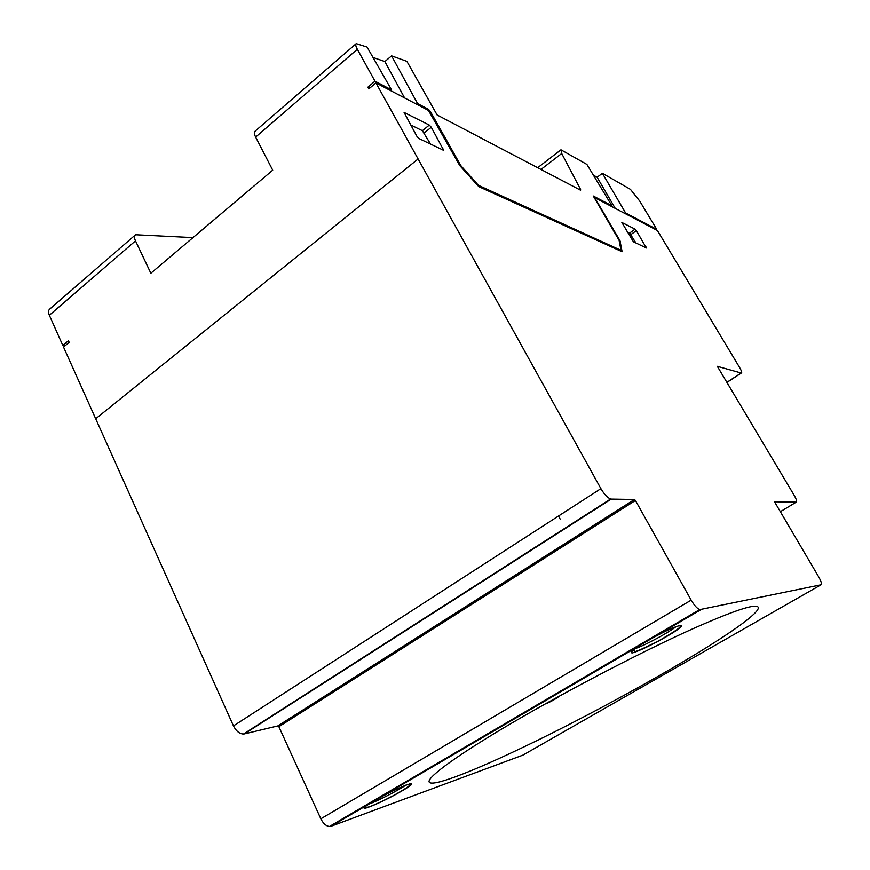 <?xml version="1.0" encoding="UTF-8"?>
<svg xmlns="http://www.w3.org/2000/svg" width="870" height="870" viewBox="0 0 870 870"><rect width="100%" height="100%" fill="white"/><g stroke="black" fill="none" stroke-linecap="round" stroke-linejoin="round"><path stroke-width="1.3" d="M367.858 87.207L368.804 88.925L375.927 82.9L600.898 488.635L233.464 725.917L63.543 347.087L69.165 342.323L68.436 340.703L62.814 345.466L49.351 315.266L135.492 240.859L150.847 273.245L272.712 170.183L255.639 137.079L357.331 49.253L374.981 81.182L367.858 87.207L369.706 88.153M774.55 501.816L818.572 576.658C821.204 581.345 822.019 584.064 821.019 584.792L522.881 755.127L331.024 826.261L379.418 797.931M320.834 818.811L278.868 726.7L635.426 500.478L691.171 600.137L320.834 818.811C323.172 823.466 326.043 826.032 329.436 826.5L331.024 826.261M278.868 726.7L277.845 725.917L244.285 733.932L611.208 499.097L634.458 499.478L277.845 725.917M233.464 725.917C236.129 731.104 239.457 733.823 243.448 734.052L244.285 733.932M774.604 501.794L796.202 502.153L780.249 511.745M796.202 502.153C797.203 501.74 796.507 499.423 794.103 495.182L717.337 366.324L741.153 373.012L726.885 382.343M726.939 382.441L741.316 373.045C742.175 372.817 741.599 370.968 739.598 367.488L657.415 230.506L594.688 197.62L619.995 240.696L622.104 251.724L478.815 186.648L459.73 165.539L428.508 110.468L375.927 82.9M656.078 229.81L656.719 229.343L639.722 201.057L630.456 189.366L602.388 173.293L597.114 177.252L615.253 208.398M357.331 49.253C355.667 46.132 355.297 44.25 356.221 43.609L367.075 47.067L391.565 89.904L374.981 81.182M355.939 43.859L255.095 131.207C253.942 132.055 254.116 134.013 255.639 137.079M579.996 189.91L580.594 189.464L580.594 190.225L437.121 114.981L406.888 61.346L391.576 55.854L384.877 61.552L373.002 57.442M135.492 240.859C134.143 237.847 134.165 235.803 135.557 234.748L192.999 237.608M135.122 235.128L49.818 309.002C48.274 310.198 48.111 312.286 49.351 315.266M65.065 345.792L62.814 345.466M635.057 229.125L621.865 222.481L633.404 241.762L646.377 247.983L636.34 230.637L635.057 229.125L629.641 233.051L635.926 242.98M611.208 499.097L610.599 498.999C607.51 497.803 604.269 494.345 600.898 488.635M635.426 500.478L634.458 499.478M821.019 584.792L699.632 609.642C696.979 608.402 694.151 605.237 691.171 600.137M418.905 138.504L443.743 150.379L431.259 127.248L429.291 125.073L404.082 112.437L416.85 136.253L418.905 138.504M370.065 803.38L369.619 803.662C351.806 814.962 380.516 803.51 401.777 791.026C424.147 778.084 405.202 783.707 379.276 798.007L700.752 609.783M656.719 229.343L625.595 212.976L602.388 173.293M580.594 189.464L561.715 153.501L560.943 149.803L586.88 164.408L611.882 205.766L593.286 196.022L619.081 240.261L621.017 250.321L478.424 185.332L460.763 165.539L430.335 111.425L428.41 109.272L417.546 103.563L391.576 55.854M410.52 124.856L422.374 130.707L430.617 144.148M754.04 613.959C758.781 609.381 759.575 606.814 756.432 606.249C749.896 605.324 728.625 612.871 692.607 628.879C642.952 651.173 569.491 689.323 513.985 721.795C458.37 754.333 427.235 777.073 429.127 781.923L429.16 782.01C431.313 787.274 468.223 773.234 516.106 750.592C604.487 709.083 728.582 638.645 754.04 613.959M489.07 733.725L519.26 716.043M627.085 231.79L629.641 233.051M390.695 90.643L391.565 89.904M379.429 797.92L379.559 797.127M652 638.33L651.934 638.362C681.471 621.963 693.238 621.126 666.485 636.601C653.055 644.376 637.471 651.815 632.305 652.902C629.63 652.946 632.631 650.173 641.31 644.583L641.973 643.419M624.921 213.465L625.595 212.976M597.114 177.252L593.383 175.164M384.877 61.552L404.572 97.918M416.686 104.269L417.546 103.563M620.245 250.886L621.017 250.321M611.197 206.277L611.882 205.766M558.029 696.729C560.41 696.391 548.274 703.232 545.338 703.884M418.024 159.036L95.537 418.883M443.515 149.129L442.569 149.89M422.374 130.707L429.291 125.073M424.332 132.871L431.259 127.248M619.451 241.088L619.995 240.696M619.625 242.067L620.364 241.534M630.924 234.563L636.34 230.637M645.333 247.504L646.073 246.971M427.561 109.968L428.41 109.272M430.335 111.425L429.454 112.143M460.165 166.018L460.763 165.539M540.966 169.443L561.715 153.501M676.229 626.498C669.313 632.251 643.952 645.91 635.35 648.52M405.724 785.175C398.558 790.254 377.906 800.889 369.358 803.891M243.448 734.052L610.599 498.999M277.911 725.906L634.513 499.489M329.436 826.5L699.632 609.642M537.671 167.714L560.682 149.999M558.507 516.019L560.171 519.096M679.59 625.367C678.513 626.868 688.268 623.779 658.568 640.896C627.64 656.426 636.818 650.097 633.49 650.738L633.099 650.216M409.52 783.816L409.759 784.24C409.063 784.838 414.174 783.826 395.959 794.179C387.237 799.16 370.12 806.892 369.206 806.827C366.966 807.512 365.813 807.49 365.759 806.762L365.65 806.392M365.574 806.033L365.433 805.413"/></g></svg>
